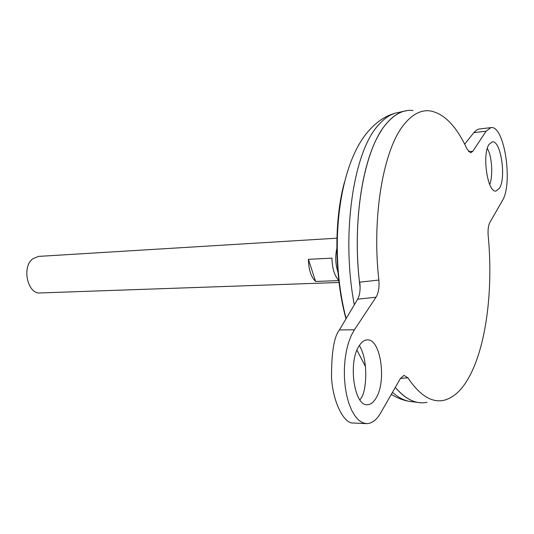 <?xml version="1.0" encoding="UTF-8"?>
<svg xmlns="http://www.w3.org/2000/svg" width="534" height="534" viewBox="0 0 534 534"><rect width="100%" height="100%" fill="white"/><g stroke="black" fill="none" stroke-linecap="round" stroke-linejoin="round"><path stroke-width="0.8" d="M359.349 345.551C347.881 361.391 353.915 405.974 367.172 404.712C370.436 404.732 373.366 402.576 375.956 398.244C386.83 381.389 380.722 338.73 367.392 339.898C364.482 339.944 361.805 341.827 359.349 345.551M359.375 345.511C369.428 361.885 365.61 393.465 361.298 397.77L359.976 399.986M499.43 188.275L495.999 191.025C487.589 193.188 481.748 154.152 489.137 144.273L492.268 141.897C500.759 139.975 506.472 177.762 499.43 188.275M337.261 238.171L38.421 256.407L32.554 258.93C21.547 267.374 27.701 294.388 40.177 292.952L339.39 282.473M407.262 110.565L403.871 111.259C397.777 112.948 391.936 117.093 386.369 123.701C363.988 148.806 351.259 220.489 360.103 287.085M471.068 373.273C486.935 341.286 493.109 286.838 488.196 235.781C487.749 229.96 488.31 225.515 489.872 222.444L502.334 200.711C513.308 183.836 504.35 124.709 490.893 127.633L486.087 131.224L472.717 151.389L470.641 152.777L467.096 149.173C456.483 126.144 444.108 113.382 429.97 110.878C421.059 109.797 412.555 114.156 404.452 123.961C383.706 148.212 371.577 215.529 378.846 280.056C379.467 287.272 378.519 292.992 376.009 297.204L354.389 329.805L351.232 335.552L348.562 342.528L346.486 350.518L345.071 359.255L344.377 368.453L344.43 377.798L345.231 386.963L346.753 395.634L348.936 403.517L351.706 410.352L354.95 415.913L358.568 420.044L362.426 422.634L366.397 423.622C371.724 423.689 376.463 420.158 380.615 413.022L400.447 378.439L404.031 375.369L407.916 377.838C419.757 395.454 431.746 402.943 443.867 400.306C454.421 397.643 463.485 388.632 471.068 373.273M413.022 110.525C403.744 109.423 394.866 113.815 386.396 123.701C363.928 148.832 351.205 220.675 360.103 287.325M407.916 377.838L400.467 378.392M366.397 423.622L353.141 423.001C344.57 423.983 333.076 403.51 331.541 377.772C331.414 352.52 334.05 336.567 339.444 329.912L357.653 299.187C359.856 295.022 360.557 289.341 359.762 282.159L378.846 280.056M392.49 392.31C398.177 397.376 403.871 400.413 409.578 401.414L417.855 402.422C410.239 401.087 402.716 396.094 395.287 387.43C405.927 399.606 416.507 404.558 427.033 402.282M417.855 402.422L421.293 402.79M381.516 130.383C361.952 159.272 352.006 225.922 360.103 287.205M337.174 247.008C334.918 256.033 335.345 264.924 338.456 273.688M339.023 280.61L315.614 281.451C311.042 276.986 308.639 269.61 308.398 259.317L331.948 258.149C332.201 268.589 334.558 276.071 339.023 280.61M315.614 281.451L308.398 259.317M490.893 127.633L479.071 129.014L476.802 129.922L474.185 132.225L464.667 144.16M489.711 184.544C492.575 178.443 492.835 158.037 487.328 148.452M398.371 112.474L395.734 113.054C389.6 114.75 383.726 118.875 378.119 125.437C353.274 152.397 340.946 235.434 354.316 304.821M344.59 181.72C333.877 220.015 334.357 276.478 345.992 318.865M391.309 394.372C397.183 398.044 403.27 400.393 409.578 401.414L412.261 401.742M468.545 151.543L472.717 151.389M473.865 132.619L486.087 131.224M376.009 297.204L357.653 299.187M339.444 329.912L354.389 329.805M346.145 318.611C328.337 250.806 337.762 162.303 370.729 128.641C378.206 120.704 386.536 115.511 395.734 113.054L403.871 111.259M356.972 350.177L365.536 366.671"/></g></svg>
